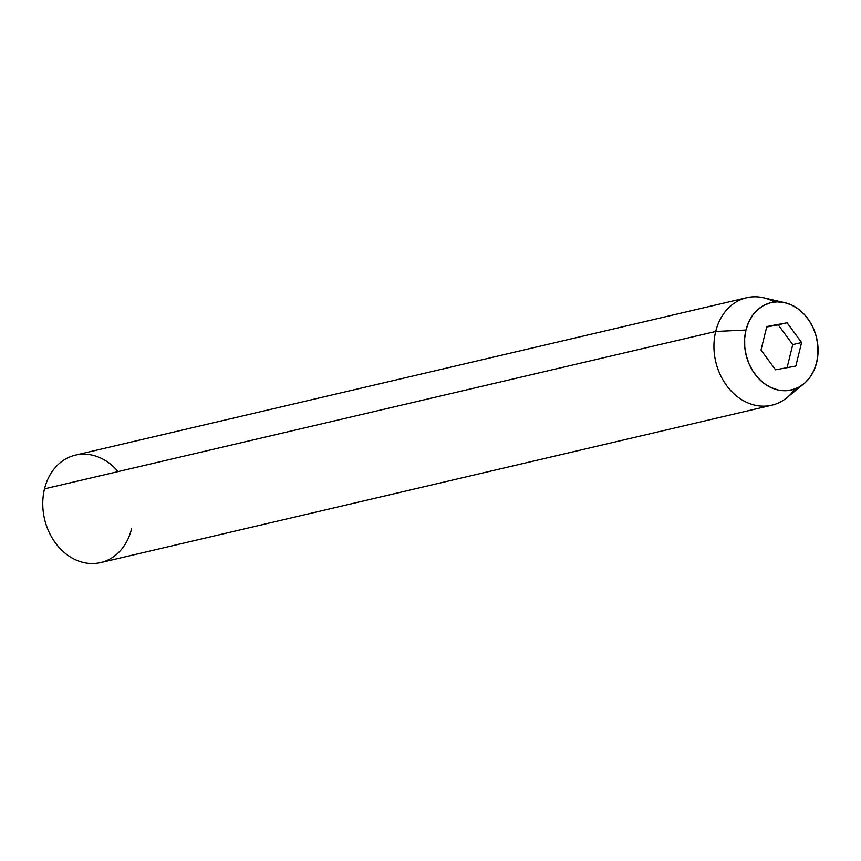 <?xml version="1.0" encoding="UTF-8"?>
<svg xmlns="http://www.w3.org/2000/svg" width="861" height="861" viewBox="0 0 861 861"><rect width="100%" height="100%" fill="white"/><g stroke="black" fill="none" stroke-linecap="round" stroke-linejoin="round"><path stroke-width="1.29" d="M794.972 388.924A55.19 44.654 -103.2 0 1 771.8 405.208A55.19 44.654 -103.2 0 1 727.233 386.374A55.19 44.654 -103.2 0 1 715.695 331.463L44.524 488.854L715.695 331.463L745.96 330.032A44.837 36.28 -103.2 0 1 784.812 302.663L763.513 297.766A55.19 44.654 76.8 0 0 715.695 331.463A55.19 44.654 -103.2 0 1 746.595 297.745L75.424 455.125A55.19 44.654 76.8 0 0 44.524 488.854A55.19 44.654 -103.2 0 1 118.097 471.602M784.812 302.663A44.837 36.28 -103.2 0 1 816.648 362.546L817.95 354.162L817.842 345.487L816.336 336.834L813.484 328.547L809.383 320.938L804.217 314.308L798.169 308.905L791.463 304.934L784.371 302.555L777.171 301.867L770.121 302.878L763.503 305.558L757.562 309.799L752.546 315.449L748.629 322.283L745.96 330.032L744.657 338.416L744.765 347.101L746.283 355.754L749.135 364.042L753.224 371.651L758.401 378.28L764.45 383.683L771.144 387.644L778.236 390.022L785.447 390.722L792.497 389.71L799.116 387.03L805.046 382.779L810.072 377.14L813.989 370.305L816.648 362.546A44.837 36.28 -103.2 0 1 803.851 383.812A44.837 36.28 -103.2 0 1 760.683 380.562A44.837 36.28 -103.2 0 1 745.96 330.032L715.695 331.463A55.19 44.654 76.8 0 0 733.809 393.66A55.19 44.654 76.8 0 0 786.943 397.664L803.851 383.812M746.595 297.745A55.19 44.654 -103.2 0 1 774.588 302.028M787.083 322.778L801.591 342.538L795.822 366.054L775.535 369.8L761.016 350.04L766.796 326.534L787.083 322.778L801.591 342.538L792.755 344.615L778.236 324.855L787.083 322.778L766.677 326.997L778.236 324.855L792.755 344.615L801.591 342.538L795.822 366.054L775.535 369.8L761.016 350.04L766.796 326.534L787.083 322.778M131.529 528.869A55.19 44.654 -103.2 0 1 75.52 559.768A55.19 44.654 -103.2 0 1 44.524 488.854A55.19 44.654 76.8 0 0 56.051 543.754A55.19 44.654 76.8 0 0 100.629 562.599L771.8 405.208M787.083 367.669L792.755 344.615L787.083 367.669"/></g></svg>
